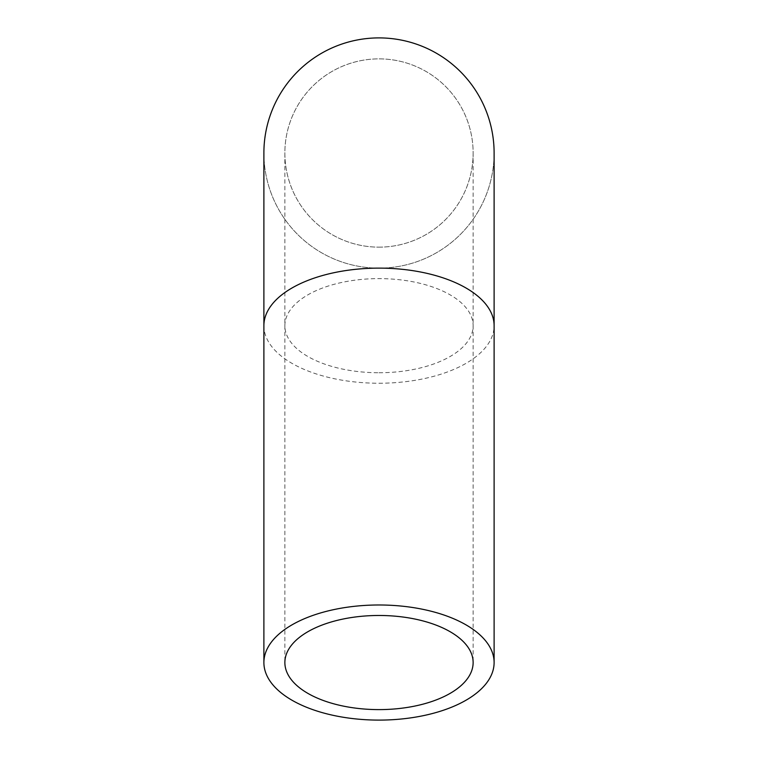 <?xml version="1.0" encoding="UTF-8"?>
<svg xmlns="http://www.w3.org/2000/svg" width="758" height="758" viewBox="0 0 758 758"><rect width="100%" height="100%" fill="white"/><g stroke="black" fill="none" stroke-linecap="round" stroke-linejoin="round"><path stroke-width="0.57" stroke-dasharray="3.79 2.84" d="M379 247.146A94.134 94.134 0 0 0 473.134 153.012A94.134 94.134 0 0 0 379 58.878A94.134 94.134 0 0 0 284.866 153.012A94.134 94.134 0 0 0 379 247.146A94.134 94.134 0 0 0 460.523 105.94A94.134 94.134 0 0 0 297.477 105.94A94.134 94.134 0 0 0 379 247.146M263.888 153.012A115.112 115.112 0 0 0 379 268.124A115.112 115.112 0 0 0 494.112 153.012M379 37.9A115.112 115.112 0 0 0 279.314 210.572A115.112 115.112 0 0 0 478.686 210.572A115.112 115.112 0 0 0 379 37.9M379 372.746A94.134 47.072 180 0 0 473.134 325.684A94.134 47.072 180 0 0 379 278.612A94.134 47.072 180 0 0 284.866 325.684A94.134 47.072 180 0 0 379 372.746M263.888 325.684A115.112 57.561 180 0 0 379 383.235A115.112 57.561 180 0 0 494.112 325.684M284.866 153.012L284.866 662.539M473.134 153.012L473.134 662.539"/><path stroke-width="1.14" d="M379 709.611A94.134 47.072 0 0 1 284.866 662.539A94.134 47.072 0 0 1 379 615.477A94.134 47.072 0 0 1 473.134 662.539A94.134 47.072 0 0 1 379 709.611M379 604.988A115.112 57.561 180 0 0 263.888 662.539A115.112 57.561 180 0 0 379 720.1A115.112 57.561 180 0 0 494.112 662.539A115.112 57.561 180 0 0 379 604.988M263.888 325.684A115.112 57.561 180 0 1 379 268.124A115.112 57.561 180 0 1 494.112 325.684L494.112 153.012A115.112 115.112 0 0 0 379 37.9A115.112 115.112 0 0 0 263.888 153.012L263.888 662.539M494.112 325.684L494.112 662.539"/></g></svg>

